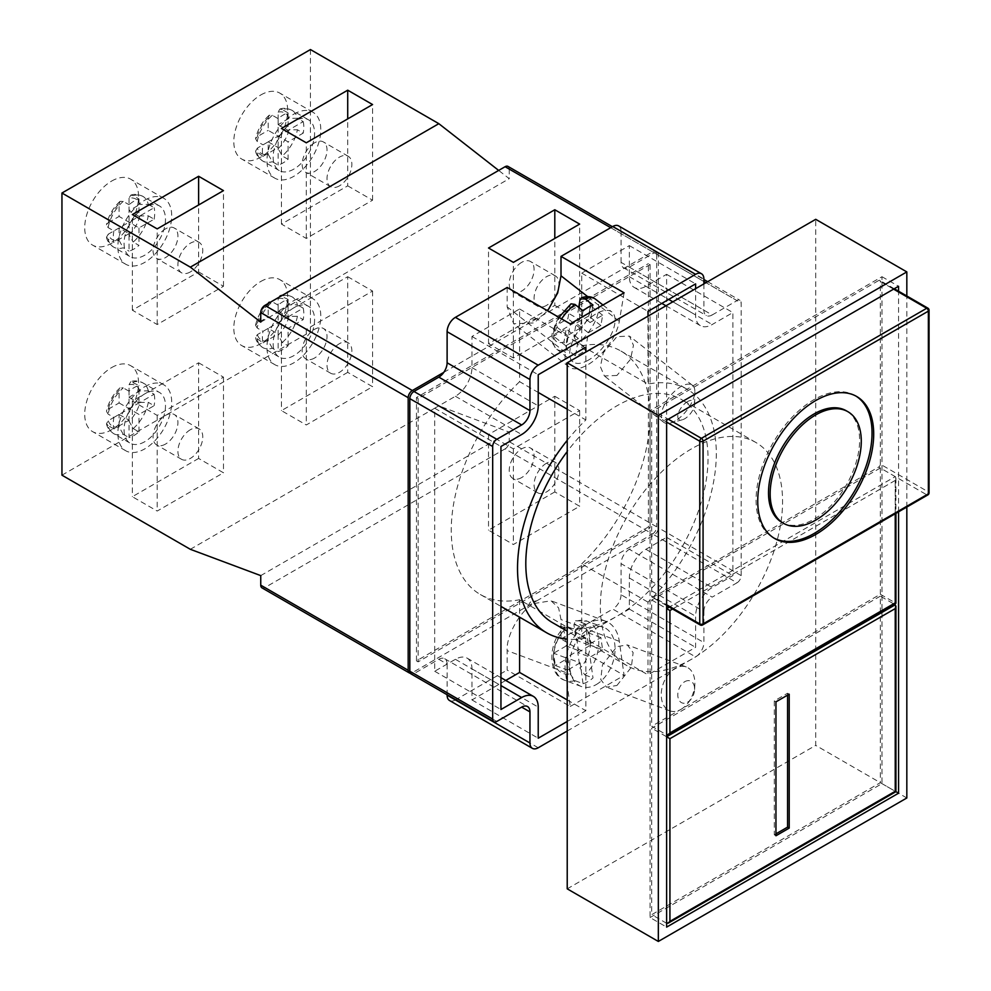 <?xml version="1.0" encoding="UTF-8"?>
<svg xmlns="http://www.w3.org/2000/svg" width="991" height="991" viewBox="0 0 991 991"><rect width="100%" height="100%" fill="white"/><g stroke="black" fill="none" stroke-linecap="round" stroke-linejoin="round"><path stroke-width="0.74" stroke-dasharray="4.96 3.72" d="M585.421 623.983L577.258 620.923A31.625 21.158 -69.5 0 1 587.155 621.159A31.625 21.158 -69.5 0 1 598.737 644.484A31.625 21.158 -69.5 0 1 584.839 674.896L580.008 668.083A25.766 17.231 110.5 0 0 590.388 645.29L602.627 649.861L600.905 637.56L588.344 644.807L585.421 623.983A31.625 21.158 110.5 0 0 580.354 626.151A31.625 21.158 110.5 0 0 575.474 629.719L567.323 626.671L564.808 626.981L563.978 630.437A25.766 17.231 110.5 0 0 553.597 653.23A25.766 17.231 110.5 0 0 555.332 665.531L553.597 653.23L565.836 657.801L567.57 670.102L555.332 665.531A25.766 17.231 110.5 0 0 570.073 673.818L567.893 658.272L555.332 665.531M596.272 684.558A31.625 21.158 110.5 0 0 614.767 653.961A31.625 21.158 110.5 0 0 603.469 627.253A31.625 21.158 110.5 0 0 588.505 629.198A31.625 21.158 110.5 0 0 570.011 659.795A31.625 21.158 110.5 0 0 581.321 686.503A31.625 21.158 110.5 0 0 596.272 684.558M570.073 673.818L574.891 680.631L583.055 683.679A31.625 21.158 110.5 0 0 588.121 681.498A31.625 21.158 110.5 0 0 592.99 677.943L590.066 657.107L577.827 652.536L580.008 668.083M584.839 674.896L592.99 677.943M534.087 603.519L551.046 600.781L558.59 607.867L561.005 619.548L561.005 638.972L624.095 675.391L619.313 641.338A38.067 25.469 110.5 0 0 605.724 621.221A38.067 25.469 110.5 0 0 587.713 623.562A38.067 25.469 110.5 0 0 565.477 672.418L570.246 706.472L507.169 670.052L507.169 650.629C505.967 635.714 520.77 609.799 534.087 603.519M527.968 605.922L530.284 602.107L536.899 600.769L412.33 672.678L264.882 587.564L505.1 448.873L652.536 534L536.899 600.769M684.769 681.684A11.719 7.829 -69.5 0 1 694.592 689.612A11.719 7.829 -69.5 0 1 691.012 699.2A11.719 7.829 -69.5 0 1 687.643 702.185A11.719 7.829 -69.5 0 1 677.918 696.723A11.719 7.829 -69.5 0 1 684.769 681.684M680.916 709.395A23.425 15.67 110.5 0 0 687.667 703.412A23.425 15.67 110.5 0 0 694.827 684.248A23.425 15.67 110.5 0 0 686.243 666.943A23.425 15.67 110.5 0 0 675.168 668.392A23.425 15.67 110.5 0 0 661.468 691.049A23.425 15.67 110.5 0 0 669.842 710.832A23.425 15.67 110.5 0 0 680.916 709.395M616.922 685.475L631.366 667.228L633.113 652.573L627.353 644.93L616.922 646.615L602.478 664.862L600.732 679.516L606.48 687.159L616.922 685.475M687.643 401.553A11.719 5.488 128 0 0 678.228 413.581A11.719 5.488 128 0 0 682.378 419.763A11.719 5.488 128 0 0 684.769 418.735A11.719 5.488 128 0 0 694.604 404.105A11.719 5.488 128 0 0 687.643 401.553M675.168 420.952A23.425 10.975 -52 0 1 670.399 423.008A23.425 10.975 -52 0 1 663.623 422.24A23.425 10.975 -52 0 1 664.181 405.319A23.425 10.975 -52 0 1 680.916 386.589A23.425 10.975 -52 0 1 692.461 385.313A23.425 10.975 -52 0 1 694.852 391.693A23.425 10.975 -52 0 1 675.168 420.952M616.922 375.465L604.374 375.973L600.385 366.707L603.333 352.784L616.922 336.618L629.458 336.11L633.46 345.364L630.511 359.299L616.922 375.465M507.169 287.464L507.169 306.888L513.71 323.735L534.087 322.917L547.627 310.827M624.095 292.803L619.313 321.344A38.067 17.826 -52 0 1 587.713 364.799A38.067 17.826 -52 0 1 568.958 366.893A38.067 17.826 -52 0 1 565.477 352.424L570.246 323.884M536.899 318.606L527.968 323.76L530.284 319.944L536.899 318.606L652.536 251.838L610.704 227.695M260.744 94.987A38.067 21.975 -60 0 1 279.772 93.092A38.067 21.975 -60 0 1 285.619 123.602A38.067 21.975 -60 0 1 260.744 157.148A38.067 21.975 -60 0 1 241.705 159.043A38.067 21.975 -60 0 1 235.87 128.533A38.067 21.975 -60 0 1 260.744 94.987M293.869 114.114A38.067 21.975 -60 0 1 312.908 112.231A38.067 21.975 -60 0 1 318.743 142.729A38.067 21.975 -60 0 1 293.869 176.287A38.067 21.975 -60 0 1 274.841 178.169A38.067 21.975 -60 0 1 269.007 147.659A38.067 21.975 -60 0 1 293.869 114.114M111.649 181.068A38.067 21.975 -60 0 1 130.676 179.173A38.067 21.975 -60 0 1 136.51 209.683A38.067 21.975 -60 0 1 111.649 243.229A38.067 21.975 -60 0 1 92.609 245.124A38.067 21.975 -60 0 1 86.774 214.613A38.067 21.975 -60 0 1 111.649 181.068M144.773 200.194A38.067 21.975 -60 0 1 163.812 198.311A38.067 21.975 -60 0 1 169.647 228.81A38.067 21.975 -60 0 1 144.773 262.367A38.067 21.975 -60 0 1 125.746 264.25A38.067 21.975 -60 0 1 119.911 233.74A38.067 21.975 -60 0 1 144.773 200.194M111.649 367.574A38.067 21.975 -60 0 1 130.676 365.691A38.067 21.975 -60 0 1 136.51 396.202A38.067 21.975 -60 0 1 111.649 429.747A38.067 21.975 -60 0 1 92.609 431.63A38.067 21.975 -60 0 1 86.774 401.12A38.067 21.975 -60 0 1 111.649 367.574M144.773 386.701A38.067 21.975 -60 0 1 163.812 384.818A38.067 21.975 -60 0 1 169.647 415.328A38.067 21.975 -60 0 1 144.773 448.873A38.067 21.975 -60 0 1 125.746 450.756A38.067 21.975 -60 0 1 119.911 420.246A38.067 21.975 -60 0 1 144.773 386.701M260.744 281.494A38.067 21.975 -60 0 1 279.772 279.611A38.067 21.975 -60 0 1 285.619 310.109A38.067 21.975 -60 0 1 260.744 343.666A38.067 21.975 -60 0 1 241.705 345.549A38.067 21.975 -60 0 1 235.87 315.039A38.067 21.975 -60 0 1 260.744 281.494M293.869 300.62A38.067 21.975 -60 0 1 312.908 298.737A38.067 21.975 -60 0 1 318.743 329.247A38.067 21.975 -60 0 1 293.869 362.793A38.067 21.975 -60 0 1 274.841 364.676A38.067 21.975 -60 0 1 269.007 334.165A38.067 21.975 -60 0 1 293.869 300.62M546.512 463.218A17.565 10.145 120 0 0 535.029 478.703A17.565 10.145 120 0 0 537.729 492.787A17.565 10.145 120 0 0 546.512 491.92A17.565 10.145 120 0 0 557.995 476.436A17.565 10.145 120 0 0 555.294 462.351A17.565 10.145 120 0 0 546.512 463.218M521.662 477.563A17.565 10.145 -60 0 1 512.88 478.442A17.565 10.145 -60 0 1 510.179 464.358A17.565 10.145 -60 0 1 521.662 448.873A17.565 10.145 -60 0 1 530.445 448.006A17.565 10.145 -60 0 1 533.146 462.079A17.565 10.145 -60 0 1 521.662 477.563M546.512 305.401A17.565 10.145 -60 0 1 537.729 306.269A17.565 10.145 -60 0 1 535.029 292.196A17.565 10.145 -60 0 1 546.512 276.712A17.565 10.145 -60 0 1 555.294 275.832A17.565 10.145 -60 0 1 557.995 289.917A17.565 10.145 -60 0 1 546.512 305.401M521.662 262.367A17.565 10.145 120 0 0 510.179 277.852A17.565 10.145 120 0 0 512.88 291.924A17.565 10.145 120 0 0 521.662 291.057A17.565 10.145 120 0 0 533.146 275.572A17.565 10.145 120 0 0 530.445 261.488A17.565 10.145 120 0 0 521.662 262.367M190.334 429.747A17.565 10.145 120 0 0 178.851 445.232A17.565 10.145 120 0 0 181.551 459.304A17.565 10.145 120 0 0 190.334 458.437A17.565 10.145 120 0 0 201.817 442.952A17.565 10.145 120 0 0 199.117 428.868A17.565 10.145 120 0 0 190.334 429.747M165.485 444.092A17.565 10.145 -60 0 1 156.702 444.959A17.565 10.145 -60 0 1 154.001 430.887A17.565 10.145 -60 0 1 165.485 415.402A17.565 10.145 -60 0 1 174.267 414.523A17.565 10.145 -60 0 1 176.968 428.608A17.565 10.145 -60 0 1 165.485 444.092M339.43 343.666A17.565 10.145 120 0 0 327.959 359.151A17.565 10.145 120 0 0 330.647 373.223A17.565 10.145 120 0 0 339.43 372.356A17.565 10.145 120 0 0 350.913 356.871A17.565 10.145 120 0 0 348.213 342.787A17.565 10.145 120 0 0 339.43 343.666M314.581 358.011A17.565 10.145 -60 0 1 305.798 358.878A17.565 10.145 -60 0 1 303.11 344.806A17.565 10.145 -60 0 1 314.581 329.322A17.565 10.145 -60 0 1 323.363 328.442A17.565 10.145 -60 0 1 326.064 342.527A17.565 10.145 -60 0 1 314.581 358.011M339.43 185.85A17.565 10.145 -60 0 1 330.647 186.717A17.565 10.145 -60 0 1 327.959 172.632A17.565 10.145 -60 0 1 339.43 157.148A17.565 10.145 -60 0 1 348.213 156.281A17.565 10.145 -60 0 1 350.913 170.365A17.565 10.145 -60 0 1 339.43 185.85M314.581 142.803A17.565 10.145 120 0 0 303.11 158.287A17.565 10.145 120 0 0 305.798 172.372A17.565 10.145 120 0 0 314.581 171.505A17.565 10.145 120 0 0 326.064 156.021A17.565 10.145 120 0 0 323.363 141.936A17.565 10.145 120 0 0 314.581 142.803M190.334 271.93A17.565 10.145 -60 0 1 181.551 272.798A17.565 10.145 -60 0 1 178.851 258.713A17.565 10.145 -60 0 1 190.334 243.229A17.565 10.145 -60 0 1 199.117 242.361A17.565 10.145 -60 0 1 201.817 256.446A17.565 10.145 -60 0 1 190.334 271.93M165.485 228.884A17.565 10.145 120 0 0 154.001 244.368A17.565 10.145 120 0 0 156.702 258.453A17.565 10.145 120 0 0 165.485 257.586A17.565 10.145 120 0 0 176.968 242.101A17.565 10.145 120 0 0 174.267 228.017A17.565 10.145 120 0 0 165.485 228.884M282.274 109.555L279.858 109.084L278.137 112.119L278.137 124.631L288.976 118.375L297.411 118.288A29.284 16.909 120 0 0 291.949 110.274A29.284 16.909 120 0 0 282.274 109.555L288.071 112.9A29.284 16.909 -60 0 0 283.104 115.067A29.284 16.909 -60 0 0 278.137 118.635L272.339 115.29L269.131 115.253L268.202 117.867L268.202 130.366L288.071 141.849L288.071 159.328A29.284 16.909 -60 0 1 283.104 162.896A29.284 16.909 -60 0 1 278.137 165.063L272.339 161.719L268.202 154.361A23.425 13.527 -60 0 1 257.363 148.105L268.202 141.849L268.202 154.361M293.869 169.102A29.284 16.909 -60 0 1 279.227 170.563A29.284 16.909 -60 0 1 274.742 147.089A29.284 16.909 -60 0 1 293.869 121.286A29.284 16.909 -60 0 1 308.523 119.837A29.284 16.909 -60 0 1 313.007 143.299A29.284 16.909 -60 0 1 293.869 169.102M272.339 115.29A29.284 16.909 120 0 0 257.202 141.502L262.999 144.847L278.137 136.114L278.137 148.625L282.274 155.971A29.284 16.909 120 0 0 297.411 129.759L303.209 133.116L288.071 141.849M257.202 152.973A29.284 16.909 120 0 0 262.665 160.988C258.478 157.928 256.124 154.633 255.591 151.115L262.999 156.33A29.284 16.909 -60 0 1 262.999 144.847M119.093 227.93L119.093 240.441A23.425 13.527 -60 0 1 108.267 234.186L119.093 227.93L129.041 233.665L129.041 251.144A29.284 16.909 120 0 0 134.008 248.976A29.284 16.909 120 0 0 138.975 245.409L133.178 242.052A29.284 16.909 120 0 0 148.316 215.84L139.867 215.939L129.041 222.195L129.041 234.706L133.178 242.052M144.773 255.195A29.284 16.909 -60 0 1 130.131 256.644A29.284 16.909 -60 0 1 125.646 233.17A29.284 16.909 -60 0 1 144.773 207.367A29.284 16.909 -60 0 1 159.415 205.917A29.284 16.909 -60 0 1 163.911 229.379A29.284 16.909 -60 0 1 144.773 255.195M133.178 195.636L130.762 195.165L129.041 198.2A23.425 13.527 -60 0 1 139.867 204.456L148.316 204.369A29.284 16.909 120 0 0 142.853 196.354A29.284 16.909 120 0 0 133.178 195.636L138.975 198.98A29.284 16.909 120 0 0 134.008 201.148A29.284 16.909 120 0 0 129.041 204.716L129.041 222.195L113.903 230.928L108.106 227.583L106.471 224.821L108.267 222.702A23.425 13.527 -60 0 1 119.093 203.948L119.093 216.447L108.267 222.702M119.093 203.948L120.035 201.334L123.243 201.371L129.041 204.716M113.903 230.928A29.284 16.909 120 0 0 113.903 242.411L108.106 239.054A29.284 16.909 120 0 0 113.569 247.069A29.284 16.909 120 0 0 123.243 247.8L129.041 251.144M133.178 428.57A29.284 16.909 120 0 0 148.316 402.358L139.867 402.445A23.425 13.527 -60 0 1 129.041 421.212L133.178 428.57L138.975 431.915A29.284 16.909 -60 0 1 134.008 435.483A29.284 16.909 -60 0 1 129.041 437.65L129.041 420.184L113.903 428.917A29.284 16.909 -60 0 1 113.903 417.434L108.106 414.089L106.471 411.327L108.267 409.221A23.425 13.527 -60 0 1 119.093 390.454L120.035 387.84L123.243 387.877A29.284 16.909 120 0 0 108.106 414.089M144.773 441.701A29.284 16.909 -60 0 1 130.131 443.15A29.284 16.909 -60 0 1 125.646 419.689A29.284 16.909 -60 0 1 144.773 393.873A29.284 16.909 -60 0 1 159.415 392.424A29.284 16.909 -60 0 1 163.911 415.898A29.284 16.909 -60 0 1 144.773 441.701M129.041 421.212L129.041 391.222A29.284 16.909 -60 0 1 134.008 387.654A29.284 16.909 -60 0 1 138.975 385.487L130.762 381.671C134.045 380.371 138.071 380.767 142.853 382.86A29.284 16.909 120 0 0 133.178 382.142M129.041 391.222L123.243 387.877M113.903 428.917L108.106 425.573A29.284 16.909 120 0 0 113.569 433.587A29.284 16.909 120 0 0 123.243 434.306L129.041 437.65M288.976 316.364A23.425 13.527 -60 0 1 278.137 335.131L282.274 342.49L288.071 345.834A29.284 16.909 -60 0 1 283.104 349.402A29.284 16.909 -60 0 1 278.137 351.57L278.137 334.103L268.202 328.355L257.363 334.611L255.591 337.634L262.999 342.836A29.284 16.909 -60 0 1 262.999 331.353L288.976 316.364L297.411 316.278L303.209 319.622L288.071 328.355L278.137 322.62L278.137 305.141A29.284 16.909 -60 0 1 283.104 301.574A29.284 16.909 -60 0 1 288.071 299.406L279.858 295.591C283.141 294.29 287.179 294.686 291.949 296.78A29.284 16.909 120 0 0 282.274 296.061M293.869 355.62A29.284 16.909 -60 0 1 279.227 357.07A29.284 16.909 -60 0 1 274.742 333.608A29.284 16.909 -60 0 1 293.869 307.792A29.284 16.909 -60 0 1 308.523 306.343A29.284 16.909 -60 0 1 313.007 329.817A29.284 16.909 -60 0 1 293.869 355.62M278.137 305.141L272.339 301.797A29.284 16.909 120 0 0 257.202 328.009L262.999 331.353M257.202 339.492A29.284 16.909 120 0 0 262.665 347.507A29.284 16.909 120 0 0 272.339 348.225L278.137 351.57M781.849 522.356A64.427 37.2 120 0 0 814.057 519.173A64.427 37.2 120 0 0 856.15 462.401A64.427 37.2 120 0 0 846.277 410.77M855.877 396.041A82.005 47.345 120 0 0 855.06 395.545A82.005 47.345 120 0 0 814.057 399.608A82.005 47.345 120 0 0 760.493 471.865A82.005 47.345 120 0 0 773.067 537.58A82.005 47.345 120 0 0 773.897 538.039M691.47 448.873A128.855 74.399 120 0 0 607.285 562.417A128.855 74.399 120 0 0 627.043 665.679A128.855 74.399 120 0 0 691.47 659.288A128.855 74.399 120 0 0 775.643 545.744A128.855 74.399 120 0 0 755.898 442.494A128.855 74.399 120 0 0 691.47 448.873M552.495 622.633A128.855 74.399 120 0 0 616.922 616.253A128.855 74.399 120 0 0 701.095 502.697A128.855 74.399 120 0 0 681.35 399.447A128.855 74.399 120 0 0 616.922 405.827A128.855 74.399 120 0 0 567.224 451.549M592.99 305.03L590.066 322.484L602.627 315.237L600.905 325.543L588.344 332.79L585.421 350.257A31.625 14.815 -52 0 1 580.354 353.7A31.625 14.815 -52 0 1 575.474 355.992L567.323 349.625L563.978 342.006A25.766 12.065 -52 0 1 553.597 336.234A25.766 12.065 -52 0 1 555.332 325.928L553.597 336.234L566.171 328.975L563.978 342.006M588.505 360.067A31.625 14.815 -52 0 1 572.922 361.814A31.625 14.815 -52 0 1 573.678 338.972A31.625 14.815 -52 0 1 596.272 313.689A31.625 14.815 -52 0 1 611.856 311.954A31.625 14.815 -52 0 1 611.113 334.797A31.625 14.815 -52 0 1 588.505 360.067M585.421 350.257L577.258 343.877A31.625 14.815 128 0 0 595.541 299.208M570.073 305.649L567.893 318.668L555.332 325.928A25.766 12.065 -52 0 1 570.073 305.649L571.027 303.828M602.627 315.237L590.388 305.674L588.666 315.993L576.105 323.239L573.925 336.271L577.258 343.877M578.756 307.421L577.827 312.933L590.388 305.674A25.766 12.065 -52 0 1 588.666 315.993A25.766 12.065 -52 0 1 573.925 336.271M629.347 267.149L712.182 314.965A11.719 6.764 -60 0 1 706.323 315.547A11.719 6.764 -60 0 1 703.895 310.183L621.06 262.367A11.719 6.764 120 0 0 623.488 267.719A11.719 6.764 120 0 0 629.347 267.149L654.196 252.792A5.859 3.382 120 0 1 657.12 252.507L703.895 279.512M712.182 314.965L737.031 300.62L705.964 282.683M657.12 252.507A5.859 3.382 120 0 1 658.334 255.183L658.334 527.782A5.859 3.382 120 0 1 654.196 534.954L629.347 549.299A11.719 6.764 120 0 0 621.06 563.644L703.895 611.472L703.895 642.552L621.06 594.736L621.06 563.644M654.196 534.954L737.031 582.782L712.182 597.127L629.347 549.299M438.827 659.3L447.114 664.081A11.719 6.764 120 0 0 444.686 658.718A11.719 6.764 120 0 0 438.827 659.3L413.978 673.645A5.859 3.382 120 0 1 411.054 673.93M737.031 582.782A5.859 3.382 120 0 0 741.169 575.61L741.169 303.011A5.859 3.382 120 0 0 739.955 300.335A5.859 3.382 120 0 0 737.031 300.62M880.33 596.161L651.706 728.162L651.706 914.668L880.33 782.679L880.33 596.161L894.266 604.213M650.059 917.542L881.978 783.633L881.978 276.712L650.059 410.608L650.059 917.542L666.621 927.105M880.33 594.253L880.33 468L895.232 476.609L895.232 602.862L666.621 734.851L651.706 726.242L880.33 594.253L895.232 602.862M880.33 468L651.706 599.989L651.706 726.242M880.33 464.172L880.33 281.494L928.369 309.229L928.369 491.908L880.33 464.172A2.341 1.35 -60 0 1 878.67 467.046L926.709 494.782L701.405 624.863L653.366 597.127L878.67 467.046M653.366 597.127A2.341 1.35 -60 0 1 652.189 597.239A2.341 1.35 -60 0 1 651.706 596.161L666.621 604.77M666.621 422.092L651.706 413.482L651.706 596.161M651.706 413.482A2.341 1.35 -60 0 1 653.366 410.608L668.281 419.218M893.585 289.137L878.67 280.527L653.366 410.608M878.67 280.527A2.341 1.35 -60 0 1 879.847 280.416A2.341 1.35 -60 0 1 880.33 281.494M538.224 747.771L455.402 699.943L507.169 670.052M570.246 706.472L624.095 675.391M561.005 638.972L612.772 609.081L695.608 656.909A11.719 6.764 120 0 0 703.895 642.552M567.224 731.024L695.608 656.909M567.224 440.338A140.573 81.163 -60 0 1 585.854 419.949L585.854 352.028M567.224 721.46L585.854 710.708L585.854 638.006A140.573 81.163 -60 0 1 567.224 639.133M647.978 316.166L647.978 384.074A140.573 81.163 -60 0 1 687.209 389.302A140.573 81.163 -60 0 1 647.978 602.132L647.978 674.834L695.608 647.334L695.608 616.253A23.425 13.527 -60 0 1 712.182 587.564L732.882 575.61L732.882 312.574L712.182 324.528A23.425 13.527 -60 0 1 700.464 325.692A23.425 13.527 -60 0 1 695.608 314.965L695.608 288.666M703.895 283.884L703.895 310.183M703.895 611.472A11.719 6.764 -60 0 1 712.182 597.127M455.402 699.943A11.719 6.764 -60 0 1 449.542 700.526M447.114 664.081L447.114 694.753M618.632 225.911A11.719 6.764 -60 0 1 621.06 231.275L703.895 279.103M621.06 262.367L621.06 231.275M621.06 594.736A11.719 6.764 -60 0 1 612.772 609.081M650.059 264.597L650.059 527.943L418.128 661.839L418.128 398.493L650.059 264.597L648.399 263.631L648.399 526.989L416.468 660.886L416.468 397.54L648.399 263.631M581.717 563.879A140.573 81.163 120 0 0 620.936 351.049A140.573 81.163 120 0 0 581.717 345.822L581.717 273.12L629.347 245.619L629.347 276.712A23.425 13.527 120 0 0 634.203 287.427A23.425 13.527 120 0 0 645.909 286.275L666.621 274.321L666.621 537.345L645.909 549.299A23.425 13.527 120 0 0 629.347 578.001L629.347 609.081L581.717 636.581L581.717 563.879L647.978 602.132M581.717 636.581L647.978 674.834M581.717 345.822L647.978 384.074M581.717 273.12L647.978 311.385M629.347 245.619L695.608 283.884M666.621 274.321L732.882 312.574M666.621 537.345L732.882 575.61M629.347 609.081L695.608 647.334M505.744 680.445L471.964 699.943L471.964 668.863A23.425 13.527 120 0 0 467.108 658.135A23.425 13.527 120 0 0 455.402 659.3L434.69 671.254L434.69 408.218L455.402 396.264A23.425 13.527 120 0 0 471.964 367.574L471.964 336.482L519.594 308.994L519.594 381.684L538.224 392.448M567.224 409.184L585.854 419.949M519.594 308.994L585.854 347.246M519.594 381.684A140.573 81.163 120 0 0 480.375 594.526A140.573 81.163 120 0 0 519.594 599.741L585.854 638.006M519.594 599.741L519.594 617.17M567.224 699.943L585.854 710.708M471.964 699.943L538.224 738.208M434.69 671.254L500.95 709.506M434.69 408.218L500.95 446.483M471.964 336.482L538.224 374.747M567.224 888.84L815.717 745.381L815.717 219.321M906.827 797.978L815.717 745.381M906.827 507.045L906.827 295.999M898.552 511.827L898.552 291.218M881.978 783.633L895.926 791.685M650.059 410.608L666.621 420.172M881.978 276.712L898.552 286.275M651.706 599.989L666.621 608.598L666.621 734.851M895.232 604.77L895.232 791.289L880.33 782.679M895.232 791.289L666.621 923.278L666.621 736.771L651.706 728.162M666.621 923.278L651.706 914.668M895.232 513.747L895.232 480.437L895.926 478.12L895.232 476.609L669.247 607.087M787.56 695.162L787.56 693.242L774.305 700.897L774.305 834.806L775.953 835.76M774.305 700.897L775.953 701.851M787.56 693.242L789.208 694.208M774.305 834.806L775.953 833.852M652.536 534A5.859 3.382 120 0 0 656.674 526.828L509.238 441.701A5.859 3.382 -60 0 1 505.1 448.873M508.024 166.426A5.859 3.382 -60 0 1 509.238 169.102L656.674 254.229L656.674 526.828M656.674 254.229A5.859 3.382 120 0 0 655.472 251.553A5.859 3.382 120 0 0 652.536 251.838M443.807 372.356L527.968 323.76M410.348 673.248A5.859 3.382 120 0 0 412.33 672.678M648.399 526.989L650.059 527.943M416.468 660.886L418.128 661.839M416.468 397.54L418.128 398.493M279.858 295.591L278.137 298.638L278.137 311.149L288.976 304.894L297.411 304.794A29.284 16.909 120 0 0 291.949 296.78L308.523 306.343M278.137 335.131L278.137 322.62L268.202 316.885L268.202 304.373L269.131 301.76L272.339 301.797M272.339 348.225L268.202 340.867L268.202 328.355M257.202 328.009L255.567 325.246L257.363 323.14L268.202 316.885M108.267 409.221L119.093 402.965L119.093 390.454M129.041 397.23L138.975 402.965L154.113 394.232L148.316 390.875L139.867 390.974L129.041 397.23L129.041 384.719L130.762 381.671M139.867 402.445L113.903 417.434M123.243 434.306L119.093 426.948L119.093 414.436L108.267 420.692L106.495 423.714L108.106 425.573M129.041 198.2L129.041 210.711L139.867 204.456M278.137 118.635L278.137 136.114L288.976 129.858L297.411 129.759M257.202 141.502L255.567 138.74L257.363 136.622L268.202 130.366M278.137 311.149L288.071 316.885L288.071 299.406M288.071 316.885L303.209 308.151L297.411 304.794M288.071 345.834L288.071 328.355M262.999 342.836L278.137 334.103M303.209 308.151A29.284 16.909 -60 0 1 303.209 319.622M119.093 414.436L129.041 420.184M119.093 402.965L138.975 414.436L154.113 405.703L148.316 402.358M138.975 402.965L138.975 385.487M138.975 431.915L138.975 414.436M154.113 394.232A29.284 16.909 -60 0 1 154.113 405.703M138.975 198.98L138.975 216.447L129.041 210.711M148.316 204.369L154.113 207.714L138.975 216.447M148.316 215.84L154.113 219.197L138.975 227.93L119.093 216.447M138.975 227.93L138.975 245.409M119.093 240.441L123.243 247.8M108.267 234.186L106.495 237.196L108.106 239.054M129.041 233.665L113.903 242.411M154.113 219.197A29.284 16.909 120 0 0 154.113 207.714M278.137 124.631L288.071 130.366L303.209 121.633L297.411 118.288M288.071 159.328L282.274 155.971M268.202 141.849L278.137 147.585L278.137 165.063M255.591 151.115L257.363 148.105M262.999 156.33L278.137 147.585M288.071 112.9L288.071 130.366M303.209 121.633A29.284 16.909 -60 0 1 303.209 133.116M198.621 271.93L223.471 286.275L157.197 324.528L132.348 310.183L198.621 271.93L198.621 204.976M347.717 185.85L372.566 200.194L306.293 238.447L281.444 224.102L347.717 185.85L347.717 118.895M347.717 276.712L372.566 291.057L306.293 329.322L281.444 314.965L347.717 276.712L347.717 372.356L372.566 386.701L306.293 424.966L281.444 410.621L347.717 372.356M198.621 362.793L223.471 377.137L157.197 415.402L132.348 401.045L198.621 362.793L198.621 458.437L223.471 472.781L157.197 511.046L132.348 496.702L198.621 458.437M554.799 305.401L579.648 319.746L513.375 358.011L488.526 343.666L554.799 305.401L554.799 238.447M554.799 396.264L579.648 410.608L513.375 448.873L488.526 434.529L554.799 396.264L554.799 491.92L579.648 506.265L513.375 544.517L488.526 530.173L554.799 491.92M132.348 310.183L132.348 214.539M157.197 324.528L157.197 228.884M223.471 286.275L223.471 190.631M281.444 224.102L281.444 128.458M306.293 238.447L306.293 142.803M372.566 200.194L372.566 104.551M281.444 314.965L281.444 410.621M306.293 329.322L306.293 424.966M372.566 291.057L372.566 386.701M132.348 401.045L132.348 496.702M157.197 415.402L157.197 511.046M223.471 377.137L223.471 472.781M488.526 343.666L488.526 248.01M513.375 358.011L513.375 262.367M579.648 319.746L579.648 224.102M488.526 434.529L488.526 530.173M513.375 448.873L513.375 544.517M579.648 410.608L579.648 506.265M260.744 322.137L509.238 178.677L498.671 170.427M310.443 49.55L310.443 331.712L438.827 405.839L509.238 432.138L509.238 441.701M61.95 475.172L310.443 331.712M190.334 549.299L438.827 405.839M260.744 575.61L509.238 432.138M509.238 169.102L509.238 178.677M264.882 587.564A5.859 3.382 -60 0 1 261.958 587.849M583.055 310.765L580.131 328.232L567.57 335.478L565.836 345.785L578.397 338.538L575.474 355.992M578.397 338.538L566.171 328.975M588.344 332.79L576.105 323.239M580.131 328.232L567.893 318.668M590.066 322.484L577.827 312.933M567.57 335.478L555.332 325.928M565.836 345.785L553.597 336.234M600.905 325.543L588.666 315.993M583.055 683.679L580.131 662.843L567.893 658.272M588.344 644.807L576.105 640.236L573.925 624.689L575.548 620.8L577.258 620.923M600.905 637.56L588.666 632.989L576.105 640.236M577.827 652.536L590.388 645.29L588.666 632.989A25.766 17.231 110.5 0 0 573.925 624.689M602.627 649.861L590.066 657.107M580.131 662.843L567.57 670.102M575.474 629.719L578.397 650.554L565.836 657.801M578.397 650.554L566.171 645.971L563.978 630.437M566.171 645.971L553.597 653.23M619.313 641.338L561.005 619.548M565.477 352.424L507.169 306.888M279.227 170.563L262.665 160.988A29.284 16.909 120 0 0 272.339 161.719M123.243 201.371A29.284 16.909 120 0 0 108.106 227.583M561.6 318.891A31.625 14.815 128 0 0 556.608 349.067A31.625 14.815 128 0 0 567.323 349.625M580.008 299.901A25.766 12.065 -52 0 1 590.388 305.674M703.895 281.494L654.196 252.792M496.813 721.46L413.978 673.645M741.169 575.61L658.334 527.782M658.334 255.183L741.169 303.011M895.232 480.437L672.555 608.994M629.347 276.712L668.69 299.418M672.827 301.809L695.608 314.965M645.909 286.275L712.182 324.528M645.909 549.299L712.182 587.564M629.347 578.001L695.608 616.253M471.964 668.863L538.224 707.116M455.402 659.3L500.95 685.599M455.402 396.264L521.662 434.529M471.964 367.574L538.224 405.827M700.241 624.974A2.341 1.35 120 0 0 701.405 624.863A2.341 1.35 60 0 0 702.582 624.974M929.05 310.183A2.341 1.35 180 0 0 928.369 309.229A2.341 1.35 120 0 0 927.886 308.151M927.886 494.893A2.341 1.35 60 0 1 926.709 494.782A2.341 1.35 120 0 0 928.369 491.908A2.341 1.35 0 0 1 929.05 492.874M278.137 298.638A23.425 13.527 -60 0 1 288.976 304.894M268.202 340.867A23.425 13.527 -60 0 1 257.363 334.611M257.363 323.14A23.425 13.527 -60 0 1 268.202 304.373M129.041 384.719A23.425 13.527 -60 0 1 139.867 390.974M119.093 426.948A23.425 13.527 -60 0 1 108.267 420.692M139.867 215.939A23.425 13.527 -60 0 1 129.041 234.706M288.976 129.858A23.425 13.527 -60 0 1 278.137 148.625M257.363 136.622A23.425 13.527 -60 0 1 268.202 117.867M278.137 112.119A23.425 13.527 -60 0 1 288.976 118.375M282.274 342.49A29.284 16.909 120 0 0 297.411 316.278M148.316 390.875A29.284 16.909 120 0 0 142.853 382.86L159.415 392.424M619.313 321.344L587.7 296.656M565.477 672.418L507.169 650.629M590.388 645.29A25.766 17.231 110.5 0 0 588.666 632.989M574.891 680.631A31.625 21.158 -69.5 0 1 565.006 680.408A31.625 21.158 -69.5 0 1 553.412 657.083A31.625 21.158 -69.5 0 1 567.323 626.671M575.548 620.787L587.155 621.159L603.469 627.253M605.724 621.221L551.046 600.781M694.592 689.612L694.827 684.248M691.012 699.2L687.667 703.412M686.243 666.943L627.353 644.93M682.378 419.763L670.399 423.008M663.623 422.24L604.374 375.973M568.958 366.893L513.71 323.735M312.908 112.231L279.772 93.092M163.812 198.311L130.676 179.173M163.812 384.818L130.676 365.691M312.908 298.737L279.772 279.611M537.729 492.787L512.88 478.442M537.729 306.269L512.88 291.924M181.551 459.304L156.702 444.959M330.647 373.223L305.798 358.878M330.647 186.717L305.798 172.372M181.551 272.798L156.702 258.453M106.495 237.196C107.016 240.714 109.382 244.009 113.569 247.069L130.131 256.644M106.495 423.714C107.016 427.232 109.382 430.528 113.569 433.587L130.131 443.15M255.591 337.634C256.124 341.152 258.478 344.447 262.665 347.507L279.227 357.07M855.06 395.545L856.72 396.511M627.043 665.679L567.224 631.143M558.924 317.343L555.827 322.744L551.999 334.178L552.644 343.443L556.608 349.067L572.922 361.814M602.962 305.005L611.856 311.954M707.673 281.692L739.955 300.335M444.686 658.718L527.522 706.533M623.488 267.719L706.323 315.547M620.936 351.049L687.209 389.302M634.203 287.427L661.827 303.382M665.964 305.773L700.464 325.692M480.375 594.526L500.95 606.405M467.108 658.135L500.95 677.671M755.898 442.494L681.35 399.447M895.926 478.12L895.926 513.35M666.621 605.563L652.189 597.239M894.266 288.74L879.847 280.416M773.067 537.58L774.714 538.534M255.567 325.246C257.66 316.018 262.181 308.189 269.131 301.76M120.035 387.84C113.085 394.269 108.564 402.098 106.471 411.327M130.762 195.165C134.045 193.852 138.071 194.248 142.853 196.354L159.415 205.917M120.035 201.334C113.085 207.763 108.564 215.592 106.471 224.821M279.858 109.084C283.141 107.771 287.179 108.168 291.949 110.274L308.523 119.837M269.131 115.253C262.181 121.682 257.66 129.511 255.567 138.74M199.117 242.361L174.267 228.017M348.213 156.281L323.363 141.936M348.213 342.787L323.363 328.442M199.117 428.868L174.267 414.523M555.294 275.832L530.445 261.488M555.294 462.351L530.445 448.006M274.841 364.676L241.705 345.549M125.746 450.756L92.609 431.63M125.746 264.25L92.609 245.124M274.841 178.169L241.705 159.043M612.426 226.704L655.472 251.553M692.461 385.313L629.458 336.11M694.604 404.105L694.852 391.693M669.842 710.832L606.48 687.159M581.321 686.503L565.006 680.408C547.106 674.747 548.011 641.214 564.808 626.981"/><path stroke-width="1.49" d="M847.937 411.723L846.277 410.77A64.427 37.2 120 0 0 814.057 413.953A64.427 37.2 120 0 0 771.977 470.737A64.427 37.2 120 0 0 781.849 522.356L783.509 523.322A64.427 37.2 120 0 0 815.717 520.126A64.427 37.2 120 0 0 857.81 463.354A64.427 37.2 120 0 0 847.937 411.723A64.427 37.2 120 0 0 815.717 414.919A64.427 37.2 120 0 0 773.624 471.691A64.427 37.2 120 0 0 783.509 523.322M815.717 534.471A82.005 47.345 120 0 0 869.28 462.215A82.005 47.345 120 0 0 856.72 396.511A82.005 47.345 120 0 0 815.717 400.562A82.005 47.345 120 0 0 762.153 472.831A82.005 47.345 120 0 0 774.714 538.534A82.005 47.345 120 0 0 815.717 534.471M773.897 538.039A82.005 47.345 120 0 0 814.057 533.517A82.005 47.345 120 0 0 867.398 462.017A82.005 47.345 120 0 0 855.877 396.041M567.224 451.549A128.855 74.399 120 0 0 552.495 622.633L567.224 631.143M558.924 317.343L571.027 303.828L574.891 304.398L583.055 310.765A31.625 14.815 -52 0 1 588.121 307.321A31.625 14.815 -52 0 1 592.99 305.03L584.839 298.663L581.581 297.746L580.008 299.901L578.756 307.421M409.84 671.254L492.676 719.07A5.859 3.382 120 0 0 493.89 721.758L411.054 673.93A5.859 3.382 120 0 1 409.84 671.254L409.84 398.655A5.859 3.382 120 0 1 413.978 391.482L438.827 377.137A11.719 6.764 120 0 0 447.114 362.793L529.95 410.608L529.95 379.528L447.114 331.7L447.114 362.793M413.978 391.482L496.813 439.31L521.662 424.953L438.827 377.137M521.662 707.116A11.719 6.764 -60 0 1 527.522 706.533A11.719 6.764 -60 0 1 529.95 711.897L521.662 707.116L496.813 721.46A5.859 3.382 120 0 1 493.89 721.758M492.676 719.07L492.676 446.483L409.84 398.655M496.813 439.31A5.859 3.382 120 0 0 492.676 446.483M532.378 748.341L449.542 700.526A11.719 6.764 -60 0 1 447.114 695.162L529.95 742.99A11.719 6.764 120 0 0 532.378 748.341A11.719 6.764 120 0 0 538.224 747.771L567.224 731.024M585.854 352.028L585.854 347.246L538.224 374.747L538.224 405.827A23.425 13.527 -60 0 1 521.662 434.529L500.95 446.483L500.95 709.506L521.662 697.553A23.425 13.527 -60 0 1 533.381 696.388A23.425 13.527 -60 0 1 538.224 707.116L538.224 738.208L567.224 721.46M567.224 639.133A140.573 81.163 -60 0 1 546.636 632.778A140.573 81.163 -60 0 1 567.224 440.338M695.608 288.666L695.608 283.884L647.978 311.385L647.978 316.166M447.114 331.7A11.719 6.764 -60 0 1 455.402 317.355L538.224 365.184L695.608 274.321A11.719 6.764 120 0 1 701.467 273.739A11.719 6.764 120 0 1 703.895 279.103L703.895 283.884M538.224 365.184A11.719 6.764 120 0 0 529.95 379.528M529.95 410.608A11.719 6.764 -60 0 1 521.662 424.953M529.95 742.99L529.95 711.897M455.402 317.355L507.169 287.464L570.246 323.884L624.095 292.803L561.005 256.384L612.772 226.493A11.719 6.764 -60 0 1 618.632 225.911L701.467 273.739M547.627 310.827L557.673 292.952L561.005 275.808L561.005 256.384M538.224 392.448L567.224 409.184M519.594 617.17L519.594 672.443L567.224 699.943M519.594 672.443L505.744 680.445M906.827 295.999L906.827 271.918L658.334 415.39L567.224 362.793L567.224 888.84L658.334 941.45L906.827 797.978L906.827 507.045M658.334 415.39L658.334 941.45M906.827 271.918L815.717 219.321L567.224 362.793M898.552 291.218L898.552 286.275L666.621 420.172L666.621 927.105L898.552 793.196L898.552 511.827M895.926 606.294L895.232 608.598L669.928 738.679L666.621 736.771L895.232 604.77L895.926 606.294L895.926 791.685L898.552 793.196M895.232 604.77L894.266 604.213M775.953 701.851L775.953 835.76L789.208 828.104L789.208 694.208L775.953 701.851M666.621 734.851L668.281 734.69L669.928 732.944L895.232 602.862L895.232 513.747M672.555 608.994L669.928 610.518L666.621 608.598L669.247 607.087M669.928 738.679L669.928 921.37L668.281 923.117L666.621 923.278M669.928 921.37L895.232 791.289L895.232 608.598M775.953 833.852L787.56 827.151L787.56 695.162M787.56 827.151L789.208 828.104M412.33 390.528A5.859 3.382 120 0 0 408.181 397.701L260.744 312.574A5.859 3.382 -60 0 1 264.882 305.401L412.33 390.528L443.807 372.356M408.181 670.288A5.859 3.382 120 0 0 409.394 672.976L261.958 587.849A5.859 3.382 -60 0 1 260.744 585.173L408.181 670.288L408.181 397.701M409.394 672.976A5.859 3.382 120 0 0 410.348 673.248M132.348 214.539L198.621 176.274L223.471 190.631L157.197 228.884L132.348 214.539M198.621 204.976L198.621 176.274M281.444 128.458L347.717 90.193L372.566 104.551L306.293 142.803L281.444 128.458M347.717 118.895L347.717 90.193M488.526 248.01L554.799 209.758L579.648 224.102L513.375 262.367L488.526 248.01M554.799 238.447L554.799 209.758M498.671 170.427L438.827 123.677L310.443 49.55L61.95 193.022L61.95 475.172L190.334 549.299L260.744 575.61L260.744 585.173M260.744 312.574L260.744 322.137L190.334 267.149L438.827 123.677M190.334 267.149L61.95 193.022M264.882 305.401L505.1 166.711A5.859 3.382 -60 0 1 508.024 166.426L612.426 226.704M574.891 304.398A31.625 14.815 128 0 0 561.6 318.891M581.581 297.746C587.031 295.9 591.689 296.396 595.541 299.208A31.625 14.815 128 0 0 584.839 298.663M705.964 282.683L703.895 281.494M669.928 610.518L669.928 732.944M695.608 274.321L612.772 226.493M668.69 299.418L672.827 301.809M500.95 685.599L521.662 697.553M666.621 604.77L699.757 623.896L699.757 441.218L666.621 422.092M668.281 419.218L701.405 438.344L926.709 308.275L893.585 289.137M700.241 624.974A2.341 2.341 0 0 0 702.582 624.974A2.341 1.35 60 0 0 703.065 623.896L928.369 493.828L928.369 311.137L703.065 441.218L703.065 623.896A2.341 1.35 180 0 1 699.757 623.896A2.341 1.35 120 0 0 700.241 624.974L666.621 605.563M701.405 438.344A2.341 1.35 120 0 0 699.757 441.218A2.341 1.35 0 0 0 703.065 441.218A2.341 1.35 60 0 0 701.405 438.344M926.709 308.275A2.341 1.35 60 0 1 928.369 311.137A2.341 1.35 180 0 0 929.05 310.183A2.341 2.341 0 0 0 927.886 308.151A2.341 1.35 120 0 0 926.709 308.275M927.886 494.893A2.341 2.341 0 0 0 929.05 492.874A2.341 1.35 0 0 1 928.369 493.828A2.341 1.35 60 0 1 927.886 494.893L702.582 624.974M610.704 227.695L505.1 166.711M587.7 296.656L561.005 275.808M595.541 299.208L602.962 305.005M703.895 279.512L707.673 281.692M661.827 303.382L665.964 305.773M500.95 606.405L546.636 632.778M500.95 677.671L533.381 696.388M895.926 513.35L895.926 603.259L668.281 734.69M895.926 791.685L668.281 923.117M927.886 308.151L894.266 288.74M929.05 310.183L929.05 492.874"/></g></svg>
